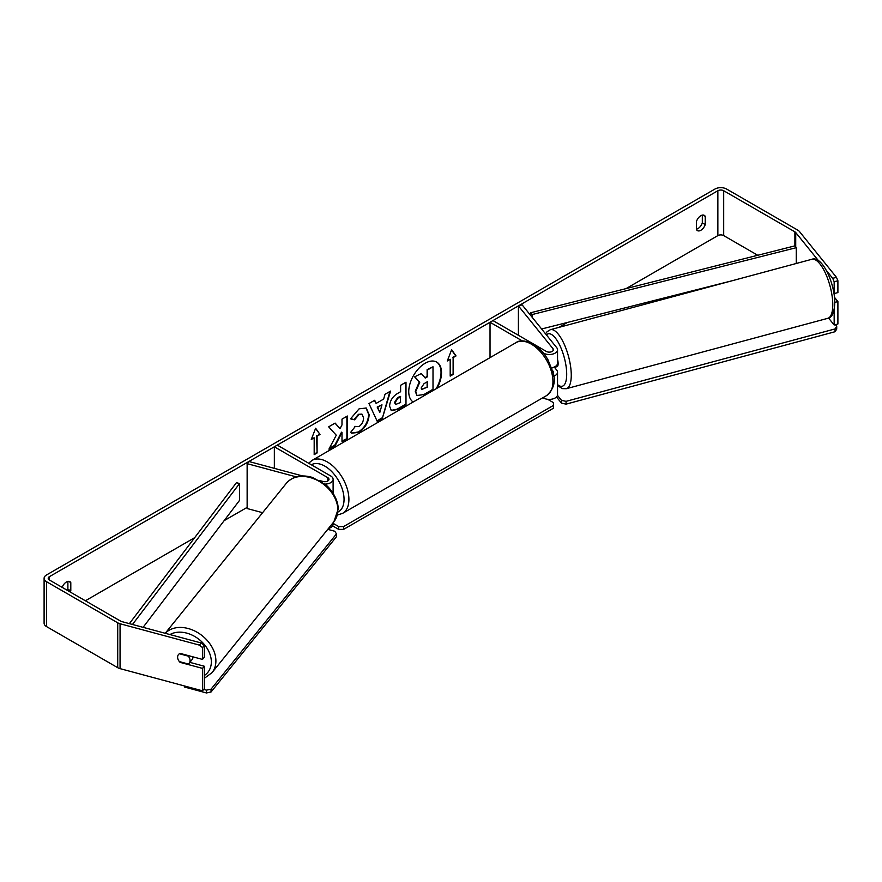 <?xml version="1.0" encoding="UTF-8"?>
<svg xmlns="http://www.w3.org/2000/svg" width="882" height="882" viewBox="0 0 882 882"><rect width="100%" height="100%" fill="white"/><g stroke="black" fill="none" stroke-linecap="round" stroke-linejoin="round"><path stroke-width="1.32" d="M553.687 376.217A8.247 4.763 0 0 0 557.545 372.193A8.247 4.763 0 0 0 556.774 370.186L554.447 367.298M522.309 340.904L490.028 322.272L492.95 320.585L546.377 351.444A4.123 2.381 180 0 0 550.875 351.951A4.123 2.381 180 0 0 553.422 349.757A4.123 2.381 180 0 0 553.036 348.754L518.407 305.889L522.144 304.874L556.774 347.74A8.247 4.763 180 0 1 557.545 349.757A8.247 4.763 180 0 1 552.452 354.156A8.247 4.763 180 0 1 543.466 353.12L543.422 353.098M557.545 349.757L557.545 363.219A8.247 4.763 180 0 1 551.658 367.783M490.028 322.272L490.028 357.651M557.545 372.193L557.545 394.629A8.247 4.763 180 0 1 552.452 399.028A8.247 4.763 180 0 1 543.466 397.991L542.948 397.694M553.146 373.042A4.123 2.381 0 0 0 553.422 372.193A4.123 2.381 0 0 0 553.036 371.19L552.54 370.583M518.407 305.889L518.407 335.292M302.559 475.949L248.878 461.495L247.136 463.656L296.253 476.875M247.136 463.656L247.136 508.528L262.604 512.696M333.076 493.214A8.247 4.763 0 0 0 333.109 492.795L333.109 479.334A8.247 4.763 0 0 0 330.695 475.96L277.257 445.112L274.346 446.799L274.346 468.353M324.763 484.086A8.247 4.763 0 0 0 333.109 479.334M319.438 480.492L323.121 481.484A4.123 2.381 0 0 0 328.986 479.334A4.123 2.381 0 0 0 327.784 477.647L274.346 446.799M328.446 528.494A8.247 4.763 0 0 0 333.109 524.206L333.109 522.717M192.971 656.847A6.869 5.083 38.9 0 1 192.971 656.958A6.869 5.083 38.9 0 1 192.089 659.593L189.178 663.187A6.869 5.083 38.9 0 1 188.285 664.003L179.388 661.599A6.869 5.083 38.9 0 1 177.613 657.2A6.869 5.083 38.9 0 1 178.495 654.554A6.869 5.083 38.9 0 1 179.388 653.749L188.285 656.142A6.869 5.083 38.9 0 1 190.06 660.552A6.869 5.083 38.9 0 1 189.178 663.187M436.127 388.764A23.175 13.373 120 0 0 436.469 361.973M437.086 388.212A23.175 13.373 120 0 0 436.722 362.105A23.175 13.373 120 0 0 425.135 363.252A23.175 13.373 120 0 0 410.097 383.339A23.175 13.373 120 0 0 413.184 402.016M757.748 255.273L723.692 235.604A4.123 2.381 0 0 0 717.86 235.604L626.044 288.623M567.446 322.448L558.879 327.398M247.136 507.382L224.127 520.656M194.679 537.667L85.378 600.774M818.386 260.587L795.718 232.517A4.123 2.381 0 0 0 794.891 231.845L723.692 190.733A4.123 2.381 0 0 0 717.86 190.733L49.425 576.652A4.123 2.381 0 0 0 48.223 578.327A4.123 2.381 0 0 0 49.425 580.014L120.636 621.126A4.123 2.381 0 0 0 121.804 621.601L201.151 642.956L204.26 645.415L204.26 657.255L202.518 659.416L202.518 647.575L199.409 645.117L201.151 642.956M336.274 435.223L328.92 449.125L335.303 445.432L341.995 432.467L341.995 441.573L347.376 438.464L347.376 416.028L341.995 419.137L341.995 424.937L340.022 428.608L335.138 423.095L328.666 426.833L336.274 435.223M376.118 403.416L383.648 399.072L385.015 394.298L390.572 391.09L382.347 418.3L377.198 421.276L368.974 403.559L374.707 400.252L376.118 403.416L374.42 400.417M696.493 221.382A6.869 3.969 -60 0 1 704.299 215.351A6.869 3.969 -60 0 1 705.236 216.333L705.236 224.59A6.869 3.969 -60 0 1 700.859 230.279A6.869 3.969 -60 0 1 697.43 230.621A6.869 3.969 -60 0 1 696.493 229.64L696.493 221.382M70.317 592.076A6.869 3.969 120 0 0 70.803 590.874L70.803 582.616A6.869 3.969 120 0 0 69.865 581.635A6.869 3.969 120 0 0 62.17 587.368M311.269 439.501L315.635 428.233L320.012 434.451L317.09 436.138L317.09 452.962L314.179 454.649L314.179 437.825L311.269 439.501M453.116 357.607L456.027 355.931L451.65 349.702L447.284 360.97L450.195 359.294L450.195 376.118L453.116 374.442L453.116 357.607L453.116 374.442M389.59 406.205L389.59 406.15C389.965 400.593 392.744 396.294 397.947 393.24L400.615 391.707L400.615 385.291L405.996 382.182L405.996 404.629L397.672 409.435L391.376 410.549L389.59 406.205M354.707 426.381L358.952 426.557C361.852 424.54 363.406 421.673 363.582 417.958L362.083 414.242L358.952 414.573L354.564 419.832L350.507 418.84L359.117 408.807L366.262 408.024L369.139 414.683C368.665 422.114 365.247 427.979 358.897 432.268L351.764 433.216L350.65 432.345L355.104 426.701M702.315 215.109L702.315 222.903A6.869 3.969 -60 0 1 697.949 228.592A6.869 3.969 -60 0 1 696.493 229.177M836.445 277.323L837.9 280.741L834.163 281.744L832.707 278.326L836.445 277.323L799.445 231.514A8.247 4.763 0 0 0 797.813 230.158L726.603 189.046A8.247 4.763 0 0 0 714.949 189.046L46.514 574.965A8.247 4.763 0 0 0 44.1 578.327A8.247 4.763 0 0 0 46.514 581.701L117.714 622.802A8.247 4.763 0 0 0 120.062 623.75L199.409 645.117M67.407 590.389A6.869 3.969 120 0 0 67.892 589.187L67.892 581.392M832.707 278.326L826.5 270.631M44.1 578.327L44.1 623.21A8.247 4.763 0 0 0 46.514 626.573L117.714 667.685A8.247 4.763 0 0 0 120.062 668.633L202.518 690.827L204.26 688.666L204.26 666.23L202.518 668.391L202.518 690.827M202.518 668.391L180.104 662.36A6.869 5.083 38.9 0 1 178.495 654.554A6.869 5.083 38.9 0 1 180.104 653.386L202.518 659.416M204.26 645.415L202.518 647.575M204.26 666.23L189.862 662.36M834.163 281.744L834.163 293.585L837.9 292.581L837.9 280.741M834.163 309.637L834.163 324.995L828.562 318.06M834.747 302.405L837.9 301.556L837.9 323.992L834.163 324.995M837.9 301.556L834.438 297.267M705.236 216.333L702.976 215.032M705.236 224.59L702.315 222.903M70.803 582.616L68.553 581.315M70.803 590.874L67.892 589.187M415.246 391.277L419.248 382.005L414.606 376.846L421.32 373.527L425.245 378.069L427.616 376.702L427.616 369.9L433.007 366.78L433.007 389.271L423.801 394.585L416.921 395.489L415.246 391.277L415.731 391.564L419.733 382.281L415.091 377.121M421.32 373.527L414.606 376.846M424.926 377.694L427.12 376.427L427.12 369.613L433.007 366.78M417.01 395.544L415.731 391.564M315.536 428.498L320.012 434.451M319.527 434.176L317.09 436.138M316.605 435.862L317.09 452.962M314.179 454.087L316.605 452.687M311.544 438.784L314.179 437.825M452.631 374.155L450.195 375.556M447.56 360.253L450.195 359.294M452.631 357.331L456.027 355.931M455.542 355.644L451.551 349.967M389.877 391.487L382.347 418.3M381.862 418.013L376.989 420.835M381.994 404.838L377.176 407.054L379.811 412.434L381.994 404.838L377.661 407.341L379.811 412.434M405.511 382.468L405.996 404.629M405.511 404.342L397.187 409.149L391.145 410.406M400.615 396.58L398.058 398.058L394.982 402.743L395.632 404.452L400.615 402.512L400.13 396.294L397.573 397.771L394.497 402.468L395.412 404.276M334.984 423.184L340.022 428.608M341.995 441.011L347.376 438.464M346.891 438.189L346.891 416.304M329.35 448.321L334.818 445.156L341.51 432.191L341.995 432.467M366.008 407.892L368.654 414.408C368.18 421.839 364.762 427.693 358.412 431.982L351.521 433.073M361.829 414.121L358.467 414.297L354.079 419.545L354.564 419.832M354.079 419.545L350.584 418.696M421.155 387.981L421.739 389.502L427.616 386.989L427.616 381.586L424.055 383.648L421.155 387.981M421.519 389.326L427.616 386.989M427.12 386.702L427.12 381.873M557.545 359.492A6.869 2.37 74.9 0 1 558.141 363.638A6.869 2.37 74.9 0 1 557.016 366.669L555.153 367.177A6.869 2.37 74.9 0 1 554.833 367.199M555.153 367.177A6.869 2.37 74.9 0 0 555.44 367.033L551.746 368.026M835.408 324.664L836.72 326.285L836.72 329.085L835.056 331.72L566.079 404.132L561.514 403.173L561.514 400.373L557.446 395.334M561.514 403.173L556.487 396.955M835.056 331.72L835.056 328.92L566.079 401.332L566.079 404.132M835.056 328.92L836.72 326.285M561.514 400.373L566.079 401.332M547.656 399.292L553.422 402.622L553.422 405.433L343.572 526.587L343.572 529.387L338.71 529.387L338.71 526.587L333.109 523.357M338.71 529.387L332.591 525.859M553.422 405.433L553.422 408.234L343.572 529.387M338.71 526.587L343.572 526.587M203.676 689.393L206.476 690.143L206.476 692.954L184.691 687.078L184.691 686.031M206.476 692.954L211.041 691.995L211.041 689.184L336.472 533.897L334.807 531.262L327.74 529.354M211.041 691.995L336.472 536.697L336.472 533.897M211.041 689.184L206.476 690.143M794.891 231.845L794.891 245.869L530.865 312.713L530.865 315.679M794.891 245.869L796.27 247.677L532.243 314.532L532.243 317.388M532.243 314.532L530.865 312.713M732.391 280.685L541.625 328.986M796.27 247.677L796.27 263.486M129.378 623.64L236.42 482.708L239.573 483.512L239.573 500.337L143.105 627.334M132.487 624.478L239.573 483.512M543.466 397.396L543.466 397.991M553.036 371.19L553.036 372.513M553.036 348.754L553.036 350.76M327.784 477.647L327.784 481.01M165.21 633.287L286.352 483.292A30.572 22.623 38.9 0 1 317.509 480.425A30.572 22.623 38.9 0 1 337.839 509.961A30.572 22.623 38.9 0 1 333.914 521.714L211.978 672.69A30.572 22.623 -141.1 0 0 215.903 660.938A30.572 22.623 -141.1 0 0 196.333 631.81A30.572 22.623 -141.1 0 0 165.265 633.298M169.961 634.566A27.133 20.077 38.9 0 1 196.543 637.598A27.133 20.077 38.9 0 1 211.338 661.897A27.133 20.077 38.9 0 1 204.26 675.546M717.86 190.733L717.86 235.604M49.425 576.652L49.425 580.014M120.062 623.75L120.062 668.633M723.692 190.733L723.692 235.604M795.718 232.517L795.718 246.949M46.514 581.701L46.514 626.573M117.714 622.802L117.714 667.685M832.773 304.797A30.572 10.551 -105.1 0 0 825.519 273.387A30.572 10.551 -105.1 0 0 811.903 259.275C822.112 255.185 835.022 283.486 834.758 303C834.273 312.691 831.958 317.807 827.801 318.314A30.572 10.551 -105.1 0 0 832.773 304.797M811.903 259.275L550.401 329.681A30.572 10.551 74.9 0 1 564.017 343.782A30.572 10.551 74.9 0 1 571.26 375.203A30.572 10.551 74.9 0 1 566.288 388.719L827.801 318.314M557.545 384.596A27.133 9.36 -105.1 0 0 566.696 374.244A27.133 9.36 -105.1 0 0 559.144 344.046A27.133 9.36 -105.1 0 0 546.432 334.94M546.608 395.588A30.572 17.651 -120 0 0 551.294 371.09A30.572 17.651 -120 0 0 531.328 344.145A30.572 17.651 -120 0 0 516.036 342.635C519.487 339.89 525.154 340.331 533.037 343.98C538.913 347.475 543.874 352.701 547.92 359.658L552.937 372.105C556.046 381.167 553.929 388.995 546.608 395.588L342.58 513.379L337.354 515.033M516.036 342.635L312.007 460.426A30.572 17.651 60 0 1 327.299 461.936A30.572 17.651 60 0 1 347.265 488.882A30.572 17.651 60 0 1 342.58 513.379M337.971 512.056A27.133 15.667 -120 0 0 342.712 490.469A27.133 15.667 -120 0 0 324.863 466.148A27.133 15.667 -120 0 0 311.335 464.781M211.978 672.69L204.26 678.357M333.914 521.714L338.159 509.123C338.445 497.966 328.743 486.522 324.885 484.196L312.415 477.438C301.501 474.262 292.813 476.214 286.352 483.292M550.401 329.681L547.038 331.742L545.561 333.859M557.545 385.577L562.352 388.62L566.288 388.719M312.007 460.426L308.656 463.237"/></g></svg>
